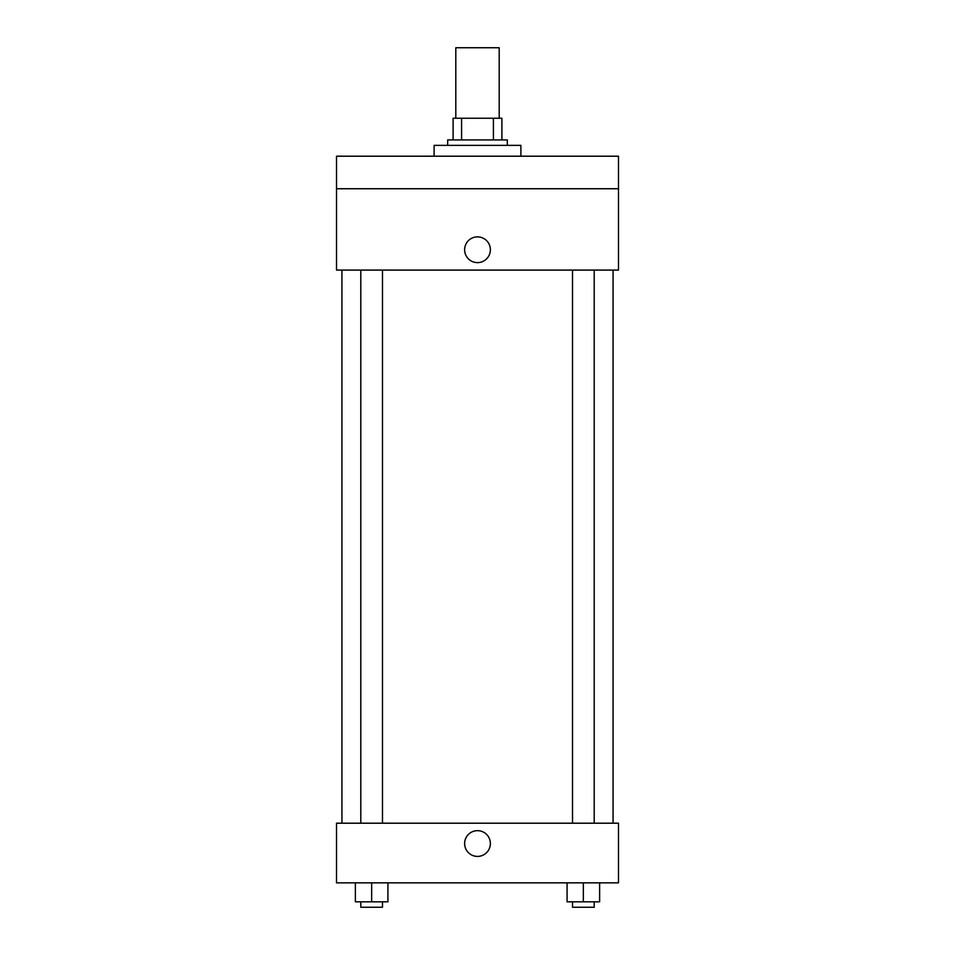 <?xml version="1.0" encoding="UTF-8"?>
<svg xmlns="http://www.w3.org/2000/svg" width="955" height="955" viewBox="0 0 955 955"><rect width="100%" height="100%" fill="white"/><g stroke="black" fill="none" stroke-linecap="round" stroke-linejoin="round"><path stroke-width="1.43" d="M499.19 118.241L499.19 47.75L455.81 47.75L455.81 118.241M461.587 139.931L461.587 118.241L453.1 118.241L453.1 139.931L453.1 118.241M461.587 118.241L501.9 118.241L501.9 139.931M493.413 139.931L493.413 118.241M447.68 145.363L447.68 139.931L507.32 139.931L507.32 145.363M520.881 156.202L520.881 145.363L434.119 145.363L434.119 156.202M336.506 156.202L618.494 156.202L618.494 188.744L336.506 188.744L336.506 156.202M618.494 188.744L618.494 270.086L336.506 270.086L336.506 188.744M477.5 262.625A12.881 12.881 0 0 1 466.35 243.31A12.881 12.881 0 0 1 488.65 243.31A12.881 12.881 0 0 1 477.5 262.625M336.506 823.198L618.494 823.198L618.494 882.85L336.506 882.85L336.506 823.198M477.5 856.408A12.881 12.881 0 0 1 466.35 837.093A12.881 12.881 0 0 1 488.65 837.093A12.881 12.881 0 0 1 477.5 856.408M567.079 882.85L567.079 901.83L599.621 901.83L599.621 882.85L599.621 901.83M583.35 901.83L583.35 882.85M594.201 901.83L594.201 907.25L572.511 907.25L572.511 901.83M355.379 882.85L355.379 901.83L387.921 901.83L387.921 882.85L387.921 901.83M371.65 901.83L371.65 882.85M382.489 901.83L382.489 907.25L360.799 907.25L360.799 901.83M613.062 823.198L613.062 270.086M341.938 823.198L341.938 270.086M572.511 270.086L572.511 823.198M594.201 270.086L594.201 823.198M382.489 823.198L382.489 270.086M360.799 823.198L360.799 270.086"/></g></svg>
